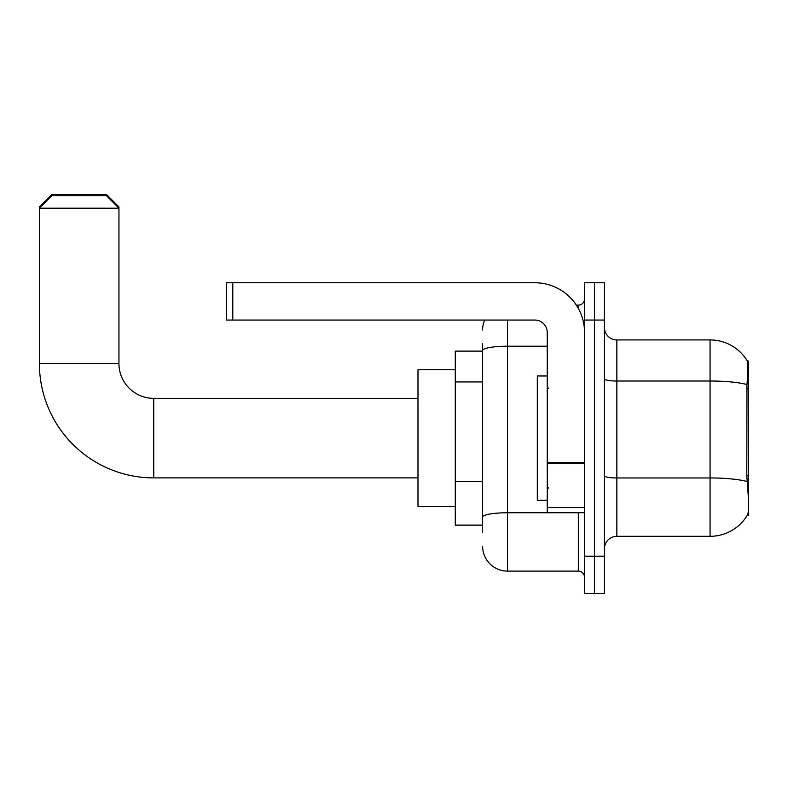 <?xml version="1.0" encoding="UTF-8"?>
<svg xmlns="http://www.w3.org/2000/svg" width="788" height="788" viewBox="0 0 788 788"><rect width="100%" height="100%" fill="white"/><g stroke="black" fill="none" stroke-linecap="round" stroke-linejoin="round"><path stroke-width="1.18" d="M748.6 515.185L747.595 514.81C748.846 511.57 748.846 502.163 747.595 486.6L746.797 475.794L746.975 384.574C748.048 371.049 748.216 363.268 747.467 361.219L748.6 361.062L748.6 515.185M482.62 374.477L482.62 343.666L482.62 351.123L455.277 351.123L455.277 525.123L482.62 525.123M604.426 548.744A12.431 12.431 0 0 1 616.856 536.313L710.067 536.313L710.067 339.933A43.498 43.498 0 0 1 747.379 361.062A43.498 43.498 0 0 0 710.067 339.933L616.856 339.933A12.431 12.431 0 0 1 604.426 327.503A12.431 12.431 0 0 0 616.856 339.933L616.856 536.313M747.595 514.81A43.498 43.498 0 0 1 710.067 536.313M594.477 556.2L594.477 593.482L604.426 593.482L604.426 556.2L594.477 556.2L594.477 593.482L584.538 593.482L584.538 556.2L594.477 556.2L594.477 320.046L594.477 556.2M584.538 556.2L584.538 282.764L594.477 282.764L594.477 320.046L594.477 282.764L604.426 282.764L604.426 556.2M747.467 361.219A43.498 43.498 0 0 0 710.067 339.933A43.498 43.498 0 0 1 747.467 361.219M482.62 532.58L482.62 343.666M507.482 320.046L507.482 571.113L578.323 571.113L578.323 512.692M576.343 305.133L578.323 305.133A6.215 6.215 0 0 0 584.538 298.918M482.62 521.4L482.62 488.826M584.538 577.328A6.215 6.215 0 0 0 578.323 571.113M482.62 329.995A24.861 24.861 0 0 1 484.699 320.046M507.482 571.113A24.861 24.861 0 0 1 482.62 546.251M547.246 375.974L537.308 375.974L537.308 500.272L547.246 500.272M417.985 477.892L153.749 477.892A114.349 114.349 0 0 1 39.4 363.554L39.4 206.939L51.831 194.518L106.518 194.518L118.949 206.939L117.707 206.939M153.749 477.892L153.749 398.354A34.8 34.8 0 0 1 118.949 363.554L118.949 208.19L39.4 208.19L51.831 195.759L106.518 195.759L118.949 208.19L118.949 206.939M455.277 369.759L417.985 369.759L417.985 506.487L455.277 506.487M40.641 206.939L39.4 206.939M584.538 512.692L547.246 512.692L547.246 462.438L584.538 462.438M584.538 332.477A49.713 49.713 0 0 0 534.825 282.764L232.795 282.764L232.795 320.046L534.825 320.046A12.431 12.431 0 0 1 547.246 332.477L547.246 462.438M232.795 320.046L226.58 320.046L226.58 282.764L232.795 282.764M748.6 388.789L746.797 388.789M748.6 475.794L746.797 475.794M482.62 381.934L455.277 381.934M482.62 481.36L455.277 481.36M746.975 384.574A43.498 7.555 180 0 0 710.067 381.018L616.856 381.018A12.431 2.157 0 0 1 604.426 378.861M747.113 481.557A43.498 7.555 180 0 0 710.067 477.961L616.856 477.961A12.431 2.157 0 0 1 604.426 475.804M604.426 320.046L584.538 320.046M580.48 512.692A6.215 1.084 0 0 1 578.323 512.761L507.482 512.761A24.861 4.314 180 0 0 482.62 517.086M482.62 350.532A24.861 4.314 180 0 1 507.482 346.218L547.246 346.218M578.323 308.404L578.323 305.133M39.4 363.554L118.949 363.554M584.538 463.521L547.246 463.521M547.246 507.561L584.538 507.561M548.497 388.405L547.246 387.164M548.497 487.841L547.246 489.082M417.985 398.354L153.749 398.354"/></g></svg>
